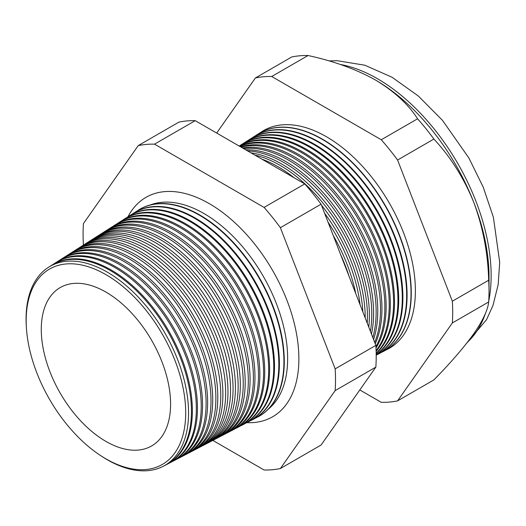 <?xml version="1.0" encoding="UTF-8"?>
<svg xmlns="http://www.w3.org/2000/svg" width="526" height="526" viewBox="0 0 526 526"><rect width="100%" height="100%" fill="white"/><g stroke="black" fill="none" stroke-linecap="round" stroke-linejoin="round"><path stroke-width="0.79" d="M268.385 409.103A118.416 68.367 -120 0 0 279.681 312.806A118.416 68.367 -120 0 0 203.904 213.503A118.416 68.367 -120 0 0 150.482 204.897M246.845 422.661A126.681 73.14 -120 0 0 278.773 412.476A126.681 73.14 -120 0 0 290.201 309.367A126.681 73.14 -120 0 0 209.302 203.641A126.681 73.14 -120 0 0 152.757 194.206A126.681 73.14 -120 0 0 127.969 216.765M26.399 327.757L26.3 326.245A114.892 66.335 60 0 1 48.464 267.307L51.193 265.571A115.03 66.414 60 0 1 110.112 270.417A115.03 66.414 60 0 1 185.639 373.079A115.03 66.414 60 0 1 166.19 464.747L163.323 466.246A114.892 66.335 60 0 1 107.311 459.77A114.892 66.335 60 0 1 101.202 455.976L99.933 455.135A112.801 65.125 -120 0 0 105.936 458.856A112.801 65.125 -120 0 0 185.698 412.805A112.801 65.125 -120 0 0 105.936 274.651A112.801 65.125 -120 0 0 26.399 327.757A112.801 65.125 -120 0 0 99.933 455.135M166.643 464.511A115.076 66.44 -120 0 0 167.097 464.274A115.076 66.44 -120 0 0 186.552 372.566A115.076 66.44 -120 0 0 110.999 269.871A115.076 66.44 -120 0 0 52.061 265.025A115.076 66.44 -120 0 0 51.627 265.301M52.061 265.025L55.795 262.645A115.266 66.546 60 0 1 114.832 267.504A115.266 66.546 60 0 1 190.511 370.37A115.266 66.546 60 0 1 171.022 462.229L167.097 464.274M171.575 461.933A115.319 66.578 -120 0 0 172.133 461.65A115.319 66.578 -120 0 0 191.628 369.752A115.319 66.578 -120 0 0 115.917 266.833A115.319 66.578 -120 0 0 56.847 261.974A115.319 66.578 -120 0 0 56.328 262.316M56.847 261.974L60.398 259.719A115.496 66.684 60 0 1 119.553 264.585A115.496 66.684 60 0 1 195.389 367.661A115.496 66.684 60 0 1 175.862 459.704L172.133 461.65M176.506 459.356A115.562 66.717 -120 0 0 177.163 459.027A115.562 66.717 -120 0 0 196.704 366.931A115.562 66.717 -120 0 0 120.829 263.802A115.562 66.717 -120 0 0 61.641 258.93A115.562 66.717 -120 0 0 61.023 259.331M61.641 258.93L65 256.793A115.727 66.815 60 0 1 124.274 261.672A115.727 66.815 60 0 1 200.261 364.952A115.727 66.815 60 0 1 180.694 457.186L177.163 459.027M181.444 456.785A115.805 66.861 -120 0 0 182.2 456.397A115.805 66.861 -120 0 0 201.78 364.11A115.805 66.861 -120 0 0 125.747 260.764A115.805 66.861 -120 0 0 66.434 255.886A115.805 66.861 -120 0 0 65.717 256.346M66.434 255.886L69.603 253.867A115.963 66.953 60 0 1 128.995 258.753A115.963 66.953 60 0 1 205.133 362.243A115.963 66.953 60 0 1 185.527 454.661L182.2 456.397M186.375 454.208A116.042 66.999 -120 0 0 187.23 453.774A116.042 66.999 -120 0 0 206.85 361.29A116.042 66.999 -120 0 0 130.658 257.727A116.042 66.999 -120 0 0 71.22 252.835A116.042 66.999 -120 0 0 70.418 253.361M71.22 252.835L74.205 250.941A116.193 67.085 60 0 1 133.716 255.84A116.193 67.085 60 0 1 210.005 359.541A116.193 67.085 60 0 1 190.359 452.136L187.23 453.774M191.306 451.63A116.285 67.137 -120 0 0 192.266 451.15A116.285 67.137 -120 0 0 211.925 358.476A116.285 67.137 -120 0 0 135.576 254.689A116.285 67.137 -120 0 0 76.014 249.791A116.285 67.137 -120 0 0 75.113 250.383M76.014 249.791L78.801 248.016A116.43 67.223 60 0 1 138.437 252.921A116.43 67.223 60 0 1 214.884 356.832A116.43 67.223 60 0 1 195.199 449.618L192.266 451.15M196.237 449.053A116.529 67.282 -120 0 0 197.296 448.52A116.529 67.282 -120 0 0 217.001 355.655A116.529 67.282 -120 0 0 140.488 251.658A116.529 67.282 -120 0 0 80.807 246.747A116.529 67.282 -120 0 0 79.814 247.398M80.807 246.747L83.404 245.09A116.66 67.354 60 0 1 143.157 250.008A116.66 67.354 60 0 1 219.756 354.123A116.66 67.354 60 0 1 200.031 447.093L197.296 448.52M201.169 446.475A116.772 67.42 -120 0 0 202.332 445.897A116.772 67.42 -120 0 0 222.077 352.834A116.772 67.42 -120 0 0 145.406 248.62A116.772 67.42 -120 0 0 85.593 243.702A116.772 67.42 -120 0 0 84.508 244.412M85.593 243.702L88.006 242.164A116.897 67.492 60 0 1 147.878 247.089A116.897 67.492 60 0 1 224.628 351.414A116.897 67.492 60 0 1 204.864 444.575L202.332 445.897M206.1 443.898A117.015 67.558 -120 0 0 207.362 443.267A117.015 67.558 -120 0 0 227.147 350.014A117.015 67.558 -120 0 0 150.318 245.583A117.015 67.558 -120 0 0 90.387 240.652A117.015 67.558 -120 0 0 89.21 241.434M90.387 240.652L92.609 239.238A117.127 67.624 60 0 1 152.599 244.176A117.127 67.624 60 0 1 229.5 348.705A117.127 67.624 60 0 1 209.703 442.05L207.362 443.267M211.031 441.321A117.259 67.703 -120 0 0 212.399 440.643A117.259 67.703 -120 0 0 232.222 347.193A117.259 67.703 -120 0 0 155.236 242.545A117.259 67.703 -120 0 0 95.173 237.607A117.259 67.703 -120 0 0 93.904 238.449M95.173 237.607L97.211 236.312A117.364 67.762 60 0 1 157.32 241.256A117.364 67.762 60 0 1 234.379 345.996A117.364 67.762 60 0 1 214.536 439.532L212.399 440.643M215.962 438.743A117.502 67.841 -120 0 0 217.429 438.02A117.502 67.841 -120 0 0 237.298 344.379A117.502 67.841 -120 0 0 160.147 239.514A117.502 67.841 -120 0 0 99.966 234.563A117.502 67.841 -120 0 0 98.605 235.47M99.966 234.563L101.807 233.386A117.594 67.893 60 0 1 162.041 238.344A117.594 67.893 60 0 1 239.251 343.294A117.594 67.893 60 0 1 219.368 437.007L217.429 438.02M220.894 436.166A117.745 67.979 -120 0 0 222.465 435.39A117.745 67.979 -120 0 0 242.374 341.558A117.745 67.979 -120 0 0 165.065 236.476A117.745 67.979 -120 0 0 104.759 231.512A117.745 67.979 -120 0 0 103.306 232.485M104.759 231.512L106.41 230.46A117.831 68.032 60 0 1 166.762 235.431A117.831 68.032 60 0 1 244.123 340.585A117.831 68.032 60 0 1 224.201 434.483L222.465 435.39M225.832 433.588A117.988 68.117 -120 0 0 227.495 432.767A117.988 68.117 -120 0 0 247.444 338.737A117.988 68.117 -120 0 0 169.977 233.439A117.988 68.117 -120 0 0 109.546 228.468A117.988 68.117 -120 0 0 108.001 229.507M109.546 228.468L111.012 227.534A118.061 68.163 60 0 1 171.483 232.512A118.061 68.163 60 0 1 249.002 337.876A118.061 68.163 60 0 1 229.04 431.964L227.495 432.767M230.763 431.011A118.232 68.262 -120 0 0 232.531 430.143A118.232 68.262 -120 0 0 252.519 335.917A118.232 68.262 -120 0 0 174.895 230.408A118.232 68.262 -120 0 0 114.339 225.424A118.232 68.262 -120 0 0 112.702 226.522M114.339 225.424L115.615 224.615A118.297 68.295 60 0 1 176.203 229.599A118.297 68.295 60 0 1 253.874 335.167A118.297 68.295 60 0 1 233.873 429.44L232.531 430.143M235.687 428.434A118.475 68.4 -120 0 0 237.561 427.513A118.475 68.4 -120 0 0 257.595 333.103A118.475 68.4 -120 0 0 179.807 227.37A118.475 68.4 -120 0 0 119.126 222.38A118.475 68.4 -120 0 0 117.397 223.543M119.126 222.38L120.217 221.689A118.528 68.433 60 0 1 180.924 226.68A118.528 68.433 60 0 1 258.746 332.458A118.528 68.433 60 0 1 238.705 426.921L237.561 427.513M240.619 425.85A118.718 68.538 -120 0 0 242.598 424.89A118.718 68.538 -120 0 0 262.671 330.282A118.718 68.538 -120 0 0 184.725 224.332A118.718 68.538 -120 0 0 123.919 219.329A118.718 68.538 -120 0 0 122.098 220.558M123.919 219.329L124.82 218.763A118.758 68.564 60 0 1 185.645 223.767A118.758 68.564 60 0 1 263.618 329.749A118.758 68.564 60 0 1 243.538 424.397L242.598 424.89M245.55 423.272A118.955 68.682 -120 0 0 247.628 422.266A118.955 68.682 -120 0 0 267.747 327.461A118.955 68.682 -120 0 0 189.636 221.295A118.955 68.682 -120 0 0 128.712 216.285A118.955 68.682 -120 0 0 126.799 217.58M128.712 216.285L129.416 215.838A118.994 68.702 60 0 1 190.366 220.848A118.994 68.702 60 0 1 268.497 327.047A118.994 68.702 60 0 1 248.377 421.878L247.628 422.266M250.481 420.695A119.198 68.821 -120 0 0 252.664 419.636A119.198 68.821 -120 0 0 272.816 324.641A119.198 68.821 -120 0 0 194.554 218.264A119.198 68.821 -120 0 0 133.499 213.24A119.198 68.821 -120 0 0 131.493 214.601M133.499 213.24L134.018 212.912A119.224 68.834 60 0 1 195.087 217.935A119.224 68.834 60 0 1 273.369 324.338A119.224 68.834 60 0 1 253.21 419.353L252.664 419.636M255.412 418.111A119.441 68.959 -120 0 0 257.701 417.013A119.441 68.959 -120 0 0 277.892 321.82A119.441 68.959 -120 0 0 199.472 215.226A119.441 68.959 -120 0 0 138.292 210.196A119.441 68.959 -120 0 0 136.195 211.623M138.456 210.091A119.461 68.972 60 0 1 138.621 209.986A119.461 68.972 60 0 1 199.808 215.016A119.461 68.972 60 0 1 278.241 321.629A119.461 68.972 60 0 1 258.042 416.829A119.461 68.972 60 0 1 257.871 416.921M340.532 254.334A122.92 70.971 60 0 1 349.106 276.446M355.74 293.541A123.012 71.023 -120 0 0 333.234 235.536M328.079 222.248A123.123 71.082 60 0 1 360.08 304.712M362.861 311.892A123.222 71.141 -120 0 0 324.575 213.208M261.856 159.135A123.321 71.201 60 0 1 278.004 166.716A123.321 71.201 60 0 1 294.159 177.781M321.471 205.212A123.321 71.201 60 0 1 365.208 317.934M367.233 323.155A123.426 71.26 -120 0 0 280.148 165.394A123.426 71.26 -120 0 0 254.913 155.124M251.027 152.882A123.525 71.312 60 0 1 282.054 164.217A123.525 71.312 60 0 1 368.772 327.133M370.396 331.321A123.636 71.378 -120 0 0 284.362 162.79A123.636 71.378 -120 0 0 247.634 150.929M245.701 149.811A123.722 71.431 60 0 1 286.098 161.719A123.722 71.431 60 0 1 371.474 334.082M372.816 337.554A123.847 71.503 -120 0 0 288.577 160.187A123.847 71.503 -120 0 0 243.571 148.582M242.519 147.97A123.919 71.549 60 0 1 290.142 159.22A123.919 71.549 60 0 1 373.572 339.5M374.703 342.406A124.051 71.621 -120 0 0 292.785 157.583A124.051 71.621 -120 0 0 241.151 147.181M240.599 146.866A124.123 71.661 60 0 1 294.192 156.722A124.123 71.661 60 0 1 375.229 343.767M375.926 346.601A124.261 71.74 -120 0 0 296.999 154.986A124.261 71.74 -120 0 0 239.803 146.406M239.56 146.267A124.32 71.779 60 0 1 298.235 154.223A124.32 71.779 60 0 1 375.998 347.969M376.103 350.632A124.465 71.865 -120 0 0 378.076 248.87A124.465 71.865 -120 0 0 301.214 152.382A124.465 71.865 -120 0 0 239.231 146.07M239.192 146.05A124.524 71.891 60 0 1 302.286 151.718A124.524 71.891 60 0 1 379.66 249.548A124.524 71.891 60 0 1 376.129 351.394M376.175 353.163A124.675 71.983 -120 0 0 384.197 251.343A124.675 71.983 -120 0 0 305.428 149.779A124.675 71.983 -120 0 0 241.572 144.525A124.675 71.983 -120 0 0 240.06 145.538M241.572 144.525L242.447 143.966A124.721 72.009 60 0 1 306.329 149.22A124.721 72.009 60 0 1 385.466 251.803A124.721 72.009 60 0 1 376.182 353.551M376.195 354.59A124.886 72.101 -120 0 0 390.022 253.341A124.886 72.101 -120 0 0 309.636 147.175A124.886 72.101 -120 0 0 245.675 141.915A124.886 72.101 -120 0 0 244.084 142.98M245.675 141.915L246.392 141.461A124.918 72.121 60 0 1 310.373 146.721A124.918 72.121 60 0 1 391.015 253.65A124.918 72.121 60 0 1 376.195 354.741M376.202 355.162A125.089 72.22 -120 0 0 395.624 254.985A125.089 72.22 -120 0 0 313.851 144.578A125.089 72.22 -120 0 0 249.784 139.305A125.089 72.22 -120 0 0 248.114 140.422M249.784 139.305L250.337 138.949A125.122 72.24 60 0 1 314.423 144.223A125.122 72.24 60 0 1 396.367 255.189A125.122 72.24 60 0 1 376.202 355.182M377.254 354.583A125.3 72.345 -120 0 0 379.147 353.656A125.3 72.345 -120 0 0 400.332 253.795A125.3 72.345 -120 0 0 318.066 141.974A125.3 72.345 -120 0 0 253.887 136.694A125.3 72.345 -120 0 0 252.138 137.871M254.084 136.569A125.319 72.351 60 0 1 254.282 136.444A125.319 72.351 60 0 1 318.467 141.724A125.319 72.351 60 0 1 400.753 253.565A125.319 72.351 60 0 1 379.562 353.439A125.319 72.351 60 0 1 379.358 353.544M381.482 352.367A125.51 72.463 -120 0 0 383.461 351.401A125.51 72.463 -120 0 0 404.685 251.382A125.51 72.463 -120 0 0 322.28 139.37A125.51 72.463 -120 0 0 257.996 134.084A125.51 72.463 -120 0 0 256.169 135.314M383.585 351.342A125.517 72.47 -120 0 0 383.704 351.276A125.517 72.47 -120 0 0 404.928 251.244A125.517 72.47 -120 0 0 322.517 139.226A125.517 72.47 -120 0 0 258.227 133.933A125.517 72.47 -120 0 0 258.108 134.012M385.709 350.158A125.714 72.581 -120 0 0 409.544 250.77A125.714 72.581 -120 0 0 326.488 136.767A125.714 72.581 -120 0 0 260.192 132.756M48.464 267.307A114.892 66.335 60 0 1 107.311 272.146A114.892 66.335 60 0 1 182.746 374.683A114.892 66.335 60 0 1 163.323 466.246M105.936 292.094A91.432 52.791 -120 0 0 59.8 287.814A91.432 52.791 -120 0 0 46.314 361.224A91.432 52.791 -120 0 0 105.936 441.413A91.432 52.791 -120 0 0 151.225 446.18A91.432 52.791 -120 0 0 165.782 373.052A91.432 52.791 -120 0 0 105.936 292.094M359.804 389.944L381.271 402.337A178.485 103.05 -120 0 0 397.571 400.878L433.897 379.903C450.532 362.966 463.827 347.574 473.794 333.721C482.934 320.433 487.891 309.847 488.674 301.977A178.485 103.05 -120 0 0 489.029 291.312L489.029 276.867A160.798 92.839 -120 0 0 473.794 202.425A160.798 92.839 -120 0 0 375.327 79.932A160.798 92.839 -120 0 0 375.327 79.926L375.327 79.926C355.898 69.136 333.471 60.996 308.039 55.526A178.485 103.05 -120 0 0 291.739 56.979L255.412 77.953L216.679 133.052M397.571 400.878L452.347 322.951L488.674 301.977M452.347 322.951A178.485 103.05 -120 0 0 452.347 301.214L397.571 160.029A178.485 103.05 -120 0 0 381.271 139.752L271.712 76.5L308.039 55.526M271.712 76.5A178.485 103.05 -120 0 0 255.412 77.953M381.271 139.752L417.598 118.777C408.143 104.115 394.053 91.169 375.327 79.926A160.798 92.839 -120 0 0 374.38 79.387M397.571 160.029L433.897 139.055A178.485 103.05 -120 0 0 417.598 118.777M452.347 301.214L488.674 280.24C487.957 253.282 482.993 227.344 473.794 202.425C463.978 178.196 450.677 157.07 433.897 139.055M489.029 291.312A178.485 103.05 -120 0 0 488.674 280.24M212.839 440.413L264.078 469.994A178.485 103.05 -120 0 0 280.378 468.541L335.161 390.608A178.485 103.05 -120 0 0 335.161 368.871L280.378 227.686A178.485 103.05 -120 0 0 264.078 207.408L154.519 144.157A178.485 103.05 -120 0 0 138.22 145.61L83.443 223.543A178.485 103.05 -120 0 0 83.43 245.077M138.22 145.61L178.912 122.117A178.485 103.05 60 0 1 195.218 120.664L304.771 183.916A178.485 103.05 60 0 1 321.077 204.193L375.853 345.378A178.485 103.05 60 0 1 375.853 367.115L321.077 445.042L280.378 468.541M335.161 390.608L375.853 367.115M335.161 368.871L375.853 345.378M280.378 227.686L321.077 204.193M264.078 207.408L304.771 183.916M154.519 144.157L195.218 120.664M467.627 342.025A160.798 92.839 -120 0 0 485.564 313.042M488.726 301.168A160.798 92.839 -120 0 0 377.444 78.709A160.798 92.839 -120 0 0 340.276 64.461M466.641 343.287L486.583 319.611L493 305.415L498.168 284.645L499.7 262.25L493.388 217.245L483.223 187.138L468.83 157.905L442.484 120.355L418.334 96.015L392.061 77.256L364.814 65.211L337.087 60.674L329.033 60.937M379.147 353.656L379.562 353.439M257.701 417.013L258.042 416.829M138.292 210.196L138.621 209.986M253.887 136.694L254.282 136.444"/></g></svg>
